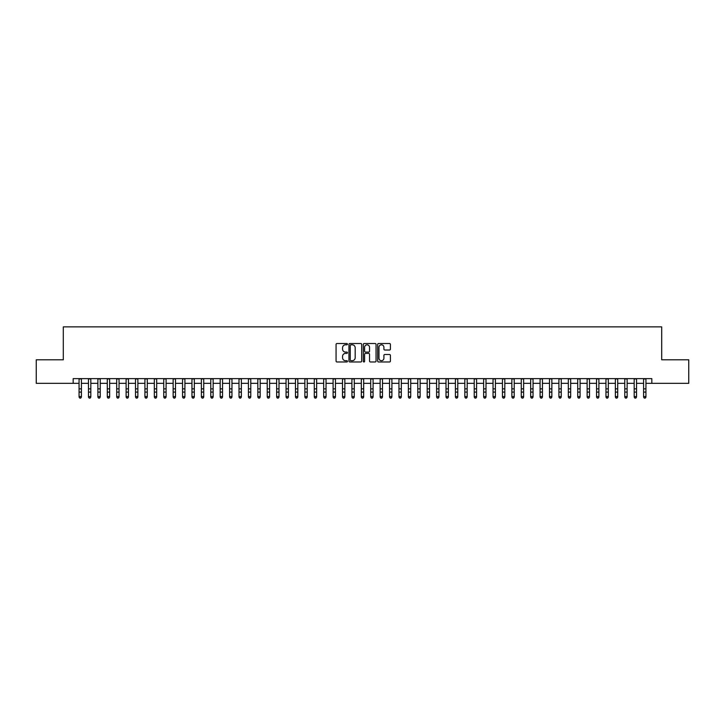 <?xml version="1.0" encoding="UTF-8"?>
<svg xmlns="http://www.w3.org/2000/svg" width="725" height="725" viewBox="0 0 725 725"><rect width="100%" height="100%" fill="white"/><g stroke="black" fill="none" stroke-linecap="round" stroke-linejoin="round"><path stroke-width="1.09" d="M347.447 344.157A0.643 0.643 0 0 0 346.804 343.514L336.989 343.514A0.924 0.924 0 0 0 336.065 344.438L336.065 361.059A0.924 0.924 0 0 0 336.989 361.983L346.804 361.983A0.643 0.643 0 0 0 347.447 361.331A0.643 0.643 0 0 0 346.804 360.688L345.526 360.688A2.954 2.954 0 0 1 342.572 357.733L342.572 356.347A2.954 2.954 0 0 1 345.526 353.392L346.804 353.392A0.643 0.643 0 0 0 347.447 352.749A0.643 0.643 0 0 0 346.804 352.096L345.526 352.096A2.954 2.954 0 0 1 342.572 349.142L342.572 347.755A2.954 2.954 0 0 1 345.526 344.801L346.804 344.801A0.643 0.643 0 0 0 347.447 344.157M389.488 350.021A0.924 0.924 0 0 0 390.413 349.097L390.413 344.438A0.924 0.924 0 0 0 389.488 343.514L378.595 343.514A0.924 0.924 0 0 0 377.671 344.438L377.671 361.059A0.924 0.924 0 0 0 378.595 361.983L389.488 361.983A0.924 0.924 0 0 0 390.413 361.059L390.413 355.422A0.924 0.924 0 0 0 389.488 354.498L384.83 354.498A0.924 0.924 0 0 0 383.906 355.422L383.906 358.222A2.474 2.474 0 0 1 381.432 360.688A2.474 2.474 0 0 1 378.967 358.222L378.967 347.275A2.474 2.474 0 0 1 381.432 344.801A2.474 2.474 0 0 1 383.906 347.275L383.906 349.097A0.924 0.924 0 0 0 384.83 350.021L389.488 350.021M73.18 383.326L36.25 383.326L36.25 359.799L63.302 359.799L63.302 326.875L661.698 326.875L661.698 359.799L688.75 359.799L688.75 383.326L651.82 383.326L651.82 378.622L73.18 378.622L73.18 383.326L79.061 383.326M361.693 344.438A0.924 0.924 0 0 0 360.769 343.514L349.867 343.514A0.924 0.924 0 0 0 348.952 344.438L348.952 361.059A0.924 0.924 0 0 0 349.867 361.983L360.769 361.983A0.924 0.924 0 0 0 361.693 361.059L361.693 344.438M364.231 343.514L375.133 343.514A0.924 0.924 0 0 1 376.048 344.438L376.048 361.059A0.924 0.924 0 0 1 375.133 361.983L370.466 361.983A0.924 0.924 0 0 1 369.542 361.059L369.542 354.317A0.924 0.924 0 0 0 368.617 353.392L365.527 353.392A0.924 0.924 0 0 0 364.603 354.317L364.603 361.331A0.643 0.643 0 0 1 363.959 361.983A0.643 0.643 0 0 1 363.307 361.331L363.307 344.438A0.924 0.924 0 0 1 364.231 343.514M81.408 383.326L88.468 383.326M90.824 383.326L97.875 383.326M100.231 383.326L107.291 383.326M109.638 383.326L116.698 383.326M119.045 383.326L126.105 383.326M128.452 383.326L135.512 383.326M137.868 383.326L144.918 383.326M147.275 383.326L154.334 383.326M156.682 383.326L163.741 383.326M166.088 383.326L173.148 383.326M175.504 383.326L182.555 383.326M184.911 383.326L191.962 383.326M194.318 383.326L201.378 383.326M203.725 383.326L210.785 383.326M213.132 383.326L220.192 383.326M222.548 383.326L229.598 383.326M231.955 383.326L239.005 383.326M241.362 383.326L248.421 383.326M250.768 383.326L257.828 383.326M260.175 383.326L267.235 383.326M269.591 383.326L276.642 383.326M278.998 383.326L286.058 383.326M288.405 383.326L295.465 383.326M297.812 383.326L304.872 383.326M307.228 383.326L314.278 383.326M316.635 383.326L323.685 383.326M326.042 383.326L333.101 383.326M335.448 383.326L342.508 383.326M344.855 383.326L351.915 383.326M354.271 383.326L361.322 383.326M363.678 383.326L370.729 383.326M373.085 383.326L380.145 383.326M382.492 383.326L389.552 383.326M391.899 383.326L398.958 383.326M401.315 383.326L408.365 383.326M410.722 383.326L417.772 383.326M420.128 383.326L427.188 383.326M429.535 383.326L436.595 383.326M438.942 383.326L446.002 383.326M448.358 383.326L455.409 383.326M457.765 383.326L464.825 383.326M467.172 383.326L474.232 383.326M476.579 383.326L483.638 383.326M485.995 383.326L493.045 383.326M495.402 383.326L502.452 383.326M504.808 383.326L511.868 383.326M514.215 383.326L521.275 383.326M523.622 383.326L530.682 383.326M533.038 383.326L540.089 383.326M542.445 383.326L549.496 383.326M551.852 383.326L558.912 383.326M561.259 383.326L568.318 383.326M570.666 383.326L577.725 383.326M580.082 383.326L587.132 383.326M589.488 383.326L596.548 383.326M598.895 383.326L605.955 383.326M608.302 383.326L615.362 383.326M617.709 383.326L624.769 383.326M627.125 383.326L634.176 383.326M636.532 383.326L643.592 383.326M645.939 383.326L651.82 383.326M350.891 344.801A0.643 0.643 0 0 0 350.238 345.453L350.238 360.044A0.643 0.643 0 0 0 350.891 360.688L352.223 360.688A2.954 2.954 0 0 0 355.178 357.733L355.178 347.755A2.954 2.954 0 0 0 352.223 344.801L350.891 344.801M369.542 347.32A2.474 2.474 0 0 0 367.067 344.846A2.474 2.474 0 0 0 364.603 347.32L364.603 351.172A0.924 0.924 0 0 0 365.527 352.096L368.617 352.096A0.924 0.924 0 0 0 369.542 351.172L369.542 347.32M81.408 378.622L81.408 397.092L80.711 398.125L79.768 397.916L80.711 398.125M79.061 378.622L79.061 396.566L81.408 396.566L80.711 397.916M79.768 398.125L79.061 397.092L79.768 397.916M90.824 378.622L90.824 397.092L90.117 398.125L89.175 397.916L90.117 398.125M88.468 378.622L88.468 396.566L90.824 396.566L90.117 397.916M89.175 398.125L88.468 397.092L89.175 397.916M100.231 378.622L100.231 397.092L99.524 398.125L98.582 397.916L99.524 398.125M97.875 378.622L97.875 396.566L100.231 396.566L99.524 397.916M98.582 398.125L97.875 397.092L98.582 397.916M109.638 378.622L109.638 397.092L108.931 398.125L107.989 397.916L108.931 398.125M107.291 378.622L107.291 396.566L109.638 396.566L108.931 397.916M107.989 398.125L107.291 397.092L107.989 397.916M119.045 378.622L119.045 397.092L118.338 398.125L117.405 397.916L118.338 398.125M116.698 378.622L116.698 396.566L119.045 396.566L118.338 397.916M117.405 398.125L116.698 397.092L117.405 397.916M128.452 378.622L128.452 397.092L127.754 398.125L126.812 397.916L127.754 398.125M126.105 378.622L126.105 396.566L128.452 396.566L127.754 397.916M126.812 398.125L126.105 397.092L126.812 397.916M137.868 378.622L137.868 397.092L137.161 398.125L136.218 397.916L137.161 398.125M135.512 378.622L135.512 396.566L137.868 396.566L137.161 397.916M136.218 398.125L135.512 397.092L136.218 397.916M147.275 378.622L147.275 397.092L146.568 398.125L145.625 397.916L146.568 398.125M144.918 378.622L144.918 396.566L147.275 396.566L146.568 397.916M145.625 398.125L144.918 397.092L145.625 397.916M156.682 378.622L156.682 397.092L155.975 398.125L155.032 397.916L155.975 398.125M154.334 378.622L154.334 396.566L156.682 396.566L155.975 397.916M155.032 398.125L154.334 397.092L155.032 397.916M166.088 378.622L166.088 397.092L165.382 398.125L164.448 397.916L165.382 398.125M163.741 378.622L163.741 396.566L166.088 396.566L165.382 397.916M164.448 398.125L163.741 397.092L164.448 397.916M175.504 378.622L175.504 397.092L174.797 398.125L173.855 397.916L174.797 398.125M173.148 378.622L173.148 396.566L175.504 396.566L174.797 397.916M173.855 398.125L173.148 397.092L173.855 397.916M184.911 378.622L184.911 397.092L184.204 398.125L183.262 397.916L184.204 398.125M182.555 378.622L182.555 396.566L184.911 396.566L184.204 397.916M183.262 398.125L182.555 397.092L183.262 397.916M194.318 378.622L194.318 397.092L193.611 398.125L192.669 397.916L193.611 398.125M191.962 378.622L191.962 396.566L194.318 396.566L193.611 397.916M192.669 398.125L191.962 397.092L192.669 397.916M203.725 378.622L203.725 397.092L203.018 398.125L202.076 397.916L203.018 398.125M201.378 378.622L201.378 396.566L203.725 396.566L203.018 397.916M202.076 398.125L201.378 397.092L202.076 397.916M213.132 378.622L213.132 397.092L212.434 398.125L211.492 397.916L212.434 398.125M210.785 378.622L210.785 396.566L213.132 396.566L212.434 397.916M211.492 398.125L210.785 397.092L211.492 397.916M222.548 378.622L222.548 397.092L221.841 398.125L220.898 397.916L221.841 398.125M220.192 378.622L220.192 396.566L222.548 396.566L221.841 397.916M220.898 398.125L220.192 397.092L220.898 397.916M231.955 378.622L231.955 397.092L231.248 398.125L230.305 397.916L231.248 398.125M229.598 378.622L229.598 396.566L231.955 396.566L231.248 397.916M230.305 398.125L229.598 397.092L230.305 397.916M241.362 378.622L241.362 397.092L240.655 398.125L239.712 397.916L240.655 398.125M239.005 378.622L239.005 396.566L241.362 396.566L240.655 397.916M239.712 398.125L239.005 397.092L239.712 397.916M250.768 378.622L250.768 397.092L250.062 398.125L249.128 397.916L250.062 398.125M248.421 378.622L248.421 396.566L250.768 396.566L250.062 397.916M249.128 398.125L248.421 397.092L249.128 397.916M260.175 378.622L260.175 397.092L259.478 398.125L258.535 397.916L259.478 398.125M257.828 378.622L257.828 396.566L260.175 396.566L259.478 397.916M258.535 398.125L257.828 397.092L258.535 397.916M269.591 378.622L269.591 397.092L268.884 398.125L267.942 397.916L268.884 398.125M267.235 378.622L267.235 396.566L269.591 396.566L268.884 397.916M267.942 398.125L267.235 397.092L267.942 397.916M278.998 378.622L278.998 397.092L278.291 398.125L277.349 397.916L278.291 398.125M276.642 378.622L276.642 396.566L278.998 396.566L278.291 397.916M277.349 398.125L276.642 397.092L277.349 397.916M288.405 378.622L288.405 397.092L287.698 398.125L286.756 397.916L287.698 398.125M286.058 378.622L286.058 396.566L288.405 396.566L287.698 397.916M286.756 398.125L286.058 397.092L286.756 397.916M297.812 378.622L297.812 397.092L297.105 398.125L296.172 397.916L297.105 398.125M295.465 378.622L295.465 396.566L297.812 396.566L297.105 397.916M296.172 398.125L295.465 397.092L296.172 397.916M307.228 378.622L307.228 397.092L306.521 398.125L305.578 397.916L306.521 398.125M304.872 378.622L304.872 396.566L307.228 396.566L306.521 397.916M305.578 398.125L304.872 397.092L305.578 397.916M316.635 378.622L316.635 397.092L315.928 398.125L314.985 397.916L315.928 398.125M314.278 378.622L314.278 396.566L316.635 396.566L315.928 397.916M314.985 398.125L314.278 397.092L314.985 397.916M326.042 378.622L326.042 397.092L325.335 398.125L324.392 397.916L325.335 398.125M323.685 378.622L323.685 396.566L326.042 396.566L325.335 397.916M324.392 398.125L323.685 397.092L324.392 397.916M335.448 378.622L335.448 397.092L334.742 398.125L333.799 397.916L334.742 398.125M333.101 378.622L333.101 396.566L335.448 396.566L334.742 397.916M333.799 398.125L333.101 397.092L333.799 397.916M344.855 378.622L344.855 397.092L344.148 398.125L343.215 397.916L344.148 398.125M342.508 378.622L342.508 396.566L344.855 396.566L344.148 397.916M343.215 398.125L342.508 397.092L343.215 397.916M354.271 378.622L354.271 397.092L353.564 398.125L352.622 397.916L353.564 398.125M351.915 378.622L351.915 396.566L354.271 396.566L353.564 397.916M352.622 398.125L351.915 397.092L352.622 397.916M363.678 378.622L363.678 397.092L362.971 398.125L362.029 397.916L362.971 398.125M361.322 378.622L361.322 396.566L363.678 396.566L362.971 397.916M362.029 398.125L361.322 397.092L362.029 397.916M373.085 378.622L373.085 397.092L372.378 398.125L371.436 397.916L372.378 398.125M370.729 378.622L370.729 396.566L373.085 396.566L372.378 397.916M371.436 398.125L370.729 397.092L371.436 397.916M382.492 378.622L382.492 397.092L381.785 398.125L380.852 397.916L381.785 398.125M380.145 378.622L380.145 396.566L382.492 396.566L381.785 397.916M380.852 398.125L380.145 397.092L380.852 397.916M391.899 378.622L391.899 397.092L391.201 398.125L390.258 397.916L391.201 398.125M389.552 378.622L389.552 396.566L391.899 396.566L391.201 397.916M390.258 398.125L389.552 397.092L390.258 397.916M401.315 378.622L401.315 397.092L400.608 398.125L399.665 397.916L400.608 398.125M398.958 378.622L398.958 396.566L401.315 396.566L400.608 397.916M399.665 398.125L398.958 397.092L399.665 397.916M410.722 378.622L410.722 397.092L410.015 398.125L409.072 397.916L410.015 398.125M408.365 378.622L408.365 396.566L410.722 396.566L410.015 397.916M409.072 398.125L408.365 397.092L409.072 397.916M420.128 378.622L420.128 397.092L419.422 398.125L418.479 397.916L419.422 398.125M417.772 378.622L417.772 396.566L420.128 396.566L419.422 397.916M418.479 398.125L417.772 397.092L418.479 397.916M429.535 378.622L429.535 397.092L428.828 398.125L427.895 397.916L428.828 398.125M427.188 378.622L427.188 396.566L429.535 396.566L428.828 397.916M427.895 398.125L427.188 397.092L427.895 397.916M438.942 378.622L438.942 397.092L438.244 398.125L437.302 397.916L438.244 398.125M436.595 378.622L436.595 396.566L438.942 396.566L438.244 397.916M437.302 398.125L436.595 397.092L437.302 397.916M448.358 378.622L448.358 397.092L447.651 398.125L446.709 397.916L447.651 398.125M446.002 378.622L446.002 396.566L448.358 396.566L447.651 397.916M446.709 398.125L446.002 397.092L446.709 397.916M457.765 378.622L457.765 397.092L457.058 398.125L456.116 397.916L457.058 398.125M455.409 378.622L455.409 396.566L457.765 396.566L457.058 397.916M456.116 398.125L455.409 397.092L456.116 397.916M467.172 378.622L467.172 397.092L466.465 398.125L465.522 397.916L466.465 398.125M464.825 378.622L464.825 396.566L467.172 396.566L466.465 397.916M465.522 398.125L464.825 397.092L465.522 397.916M476.579 378.622L476.579 397.092L475.872 398.125L474.938 397.916L475.872 398.125M474.232 378.622L474.232 396.566L476.579 396.566L475.872 397.916M474.938 398.125L474.232 397.092L474.938 397.916M485.995 378.622L485.995 397.092L485.288 398.125L484.345 397.916L485.288 398.125M483.638 378.622L483.638 396.566L485.995 396.566L485.288 397.916M484.345 398.125L483.638 397.092L484.345 397.916M495.402 378.622L495.402 397.092L494.695 398.125L493.752 397.916L494.695 398.125M493.045 378.622L493.045 396.566L495.402 396.566L494.695 397.916M493.752 398.125L493.045 397.092L493.752 397.916M504.808 378.622L504.808 397.092L504.102 398.125L503.159 397.916L504.102 398.125M502.452 378.622L502.452 396.566L504.808 396.566L504.102 397.916M503.159 398.125L502.452 397.092L503.159 397.916M514.215 378.622L514.215 397.092L513.508 398.125L512.566 397.916L513.508 398.125M511.868 378.622L511.868 396.566L514.215 396.566L513.508 397.916M512.566 398.125L511.868 397.092L512.566 397.916M523.622 378.622L523.622 397.092L522.924 398.125L521.982 397.916L522.924 398.125M521.275 378.622L521.275 396.566L523.622 396.566L522.924 397.916M521.982 398.125L521.275 397.092L521.982 397.916M533.038 378.622L533.038 397.092L532.331 398.125L531.389 397.916L532.331 398.125M530.682 378.622L530.682 396.566L533.038 396.566L532.331 397.916M531.389 398.125L530.682 397.092L531.389 397.916M542.445 378.622L542.445 397.092L541.738 398.125L540.796 397.916L541.738 398.125M540.089 378.622L540.089 396.566L542.445 396.566L541.738 397.916M540.796 398.125L540.089 397.092L540.796 397.916M551.852 378.622L551.852 397.092L551.145 398.125L550.202 397.916L551.145 398.125M549.496 378.622L549.496 396.566L551.852 396.566L551.145 397.916M550.202 398.125L549.496 397.092L550.202 397.916M561.259 378.622L561.259 397.092L560.552 398.125L559.618 397.916L560.552 398.125M558.912 378.622L558.912 396.566L561.259 396.566L560.552 397.916M559.618 398.125L558.912 397.092L559.618 397.916M570.666 378.622L570.666 397.092L569.968 398.125L569.025 397.916L569.968 398.125M568.318 378.622L568.318 396.566L570.666 396.566L569.968 397.916M569.025 398.125L568.318 397.092L569.025 397.916M580.082 378.622L580.082 397.092L579.375 398.125L578.432 397.916L579.375 398.125M577.725 378.622L577.725 396.566L580.082 396.566L579.375 397.916M578.432 398.125L577.725 397.092L578.432 397.916M589.488 378.622L589.488 397.092L588.782 398.125L587.839 397.916L588.782 398.125M587.132 378.622L587.132 396.566L589.488 396.566L588.782 397.916M587.839 398.125L587.132 397.092L587.839 397.916M598.895 378.622L598.895 397.092L598.188 398.125L597.246 397.916L598.188 398.125M596.548 378.622L596.548 396.566L598.895 396.566L598.188 397.916M597.246 398.125L596.548 397.092L597.246 397.916M608.302 378.622L608.302 397.092L607.595 398.125L606.662 397.916L607.595 398.125M605.955 378.622L605.955 396.566L608.302 396.566L607.595 397.916M606.662 398.125L605.955 397.092L606.662 397.916M617.709 378.622L617.709 397.092L617.011 398.125L616.069 397.916L617.011 398.125M615.362 378.622L615.362 396.566L617.709 396.566L617.011 397.916M616.069 398.125L615.362 397.092L616.069 397.916M627.125 378.622L627.125 397.092L626.418 398.125L625.476 397.916L626.418 398.125M624.769 378.622L624.769 396.566L627.125 396.566L626.418 397.916M625.476 398.125L624.769 397.092L625.476 397.916M636.532 378.622L636.532 397.092L635.825 398.125L634.882 397.916L635.825 398.125M634.176 378.622L634.176 396.566L636.532 396.566L635.825 397.916M634.882 398.125L634.176 397.092L634.882 397.916M645.939 378.622L645.939 397.092L645.232 398.125L644.289 397.916L645.232 398.125M643.592 378.622L643.592 396.566L645.939 396.566L645.232 397.916M644.289 398.125L643.592 397.092L644.289 397.916M81.408 388.854L79.061 388.854M81.408 392.089L79.061 392.089M81.408 378.921L79.061 378.921M90.824 388.854L88.468 388.854M90.824 392.089L88.468 392.089M90.824 378.921L88.468 378.921M100.231 388.854L97.875 388.854M100.231 392.089L97.875 392.089M100.231 378.921L97.875 378.921M109.638 388.854L107.291 388.854M109.638 392.089L107.291 392.089M109.638 378.921L107.291 378.921M119.045 388.854L116.698 388.854M119.045 392.089L116.698 392.089M119.045 378.921L116.698 378.921M128.452 388.854L126.105 388.854M128.452 392.089L126.105 392.089M128.452 378.921L126.105 378.921M137.868 388.854L135.512 388.854M137.868 392.089L135.512 392.089M137.868 378.921L135.512 378.921M147.275 388.854L144.918 388.854M147.275 392.089L144.918 392.089M147.275 378.921L144.918 378.921M156.682 388.854L154.334 388.854M156.682 392.089L154.334 392.089M156.682 378.921L154.334 378.921M166.088 388.854L163.741 388.854M166.088 392.089L163.741 392.089M166.088 378.921L163.741 378.921M175.504 388.854L173.148 388.854M175.504 392.089L173.148 392.089M175.504 378.921L173.148 378.921M184.911 388.854L182.555 388.854M184.911 392.089L182.555 392.089M184.911 378.921L182.555 378.921M194.318 388.854L191.962 388.854M194.318 392.089L191.962 392.089M194.318 378.921L191.962 378.921M203.725 388.854L201.378 388.854M203.725 392.089L201.378 392.089M203.725 378.921L201.378 378.921M213.132 388.854L210.785 388.854M213.132 392.089L210.785 392.089M213.132 378.921L210.785 378.921M222.548 388.854L220.192 388.854M222.548 392.089L220.192 392.089M222.548 378.921L220.192 378.921M231.955 388.854L229.598 388.854M231.955 392.089L229.598 392.089M231.955 378.921L229.598 378.921M241.362 388.854L239.005 388.854M241.362 392.089L239.005 392.089M241.362 378.921L239.005 378.921M250.768 388.854L248.421 388.854M250.768 392.089L248.421 392.089M250.768 378.921L248.421 378.921M260.175 388.854L257.828 388.854M260.175 392.089L257.828 392.089M260.175 378.921L257.828 378.921M269.591 388.854L267.235 388.854M269.591 392.089L267.235 392.089M269.591 378.921L267.235 378.921M278.998 388.854L276.642 388.854M278.998 392.089L276.642 392.089M278.998 378.921L276.642 378.921M288.405 388.854L286.058 388.854M288.405 392.089L286.058 392.089M288.405 378.921L286.058 378.921M297.812 388.854L295.465 388.854M297.812 392.089L295.465 392.089M297.812 378.921L295.465 378.921M307.228 388.854L304.872 388.854M307.228 392.089L304.872 392.089M307.228 378.921L304.872 378.921M316.635 388.854L314.278 388.854M316.635 392.089L314.278 392.089M316.635 378.921L314.278 378.921M326.042 388.854L323.685 388.854M326.042 392.089L323.685 392.089M326.042 378.921L323.685 378.921M335.448 388.854L333.101 388.854M335.448 392.089L333.101 392.089M335.448 378.921L333.101 378.921M344.855 388.854L342.508 388.854M344.855 392.089L342.508 392.089M344.855 378.921L342.508 378.921M354.271 388.854L351.915 388.854M354.271 392.089L351.915 392.089M354.271 378.921L351.915 378.921M363.678 388.854L361.322 388.854M363.678 392.089L361.322 392.089M363.678 378.921L361.322 378.921M373.085 388.854L370.729 388.854M373.085 392.089L370.729 392.089M373.085 378.921L370.729 378.921M382.492 388.854L380.145 388.854M382.492 392.089L380.145 392.089M382.492 378.921L380.145 378.921M391.899 388.854L389.552 388.854M391.899 392.089L389.552 392.089M391.899 378.921L389.552 378.921M401.315 388.854L398.958 388.854M401.315 392.089L398.958 392.089M401.315 378.921L398.958 378.921M410.722 388.854L408.365 388.854M410.722 392.089L408.365 392.089M410.722 378.921L408.365 378.921M420.128 388.854L417.772 388.854M420.128 392.089L417.772 392.089M420.128 378.921L417.772 378.921M429.535 388.854L427.188 388.854M429.535 392.089L427.188 392.089M429.535 378.921L427.188 378.921M438.942 388.854L436.595 388.854M438.942 392.089L436.595 392.089M438.942 378.921L436.595 378.921M448.358 388.854L446.002 388.854M448.358 392.089L446.002 392.089M448.358 378.921L446.002 378.921M457.765 388.854L455.409 388.854M457.765 392.089L455.409 392.089M457.765 378.921L455.409 378.921M467.172 388.854L464.825 388.854M467.172 392.089L464.825 392.089M467.172 378.921L464.825 378.921M476.579 388.854L474.232 388.854M476.579 392.089L474.232 392.089M476.579 378.921L474.232 378.921M485.995 388.854L483.638 388.854M485.995 392.089L483.638 392.089M485.995 378.921L483.638 378.921M495.402 388.854L493.045 388.854M495.402 392.089L493.045 392.089M495.402 378.921L493.045 378.921M504.808 388.854L502.452 388.854M504.808 392.089L502.452 392.089M504.808 378.921L502.452 378.921M514.215 388.854L511.868 388.854M514.215 392.089L511.868 392.089M514.215 378.921L511.868 378.921M523.622 388.854L521.275 388.854M523.622 392.089L521.275 392.089M523.622 378.921L521.275 378.921M533.038 388.854L530.682 388.854M533.038 392.089L530.682 392.089M533.038 378.921L530.682 378.921M542.445 388.854L540.089 388.854M542.445 392.089L540.089 392.089M542.445 378.921L540.089 378.921M551.852 388.854L549.496 388.854M551.852 392.089L549.496 392.089M551.852 378.921L549.496 378.921M561.259 388.854L558.912 388.854M561.259 392.089L558.912 392.089M561.259 378.921L558.912 378.921M570.666 388.854L568.318 388.854M570.666 392.089L568.318 392.089M570.666 378.921L568.318 378.921M580.082 388.854L577.725 388.854M580.082 392.089L577.725 392.089M580.082 378.921L577.725 378.921M589.488 388.854L587.132 388.854M589.488 392.089L587.132 392.089M589.488 378.921L587.132 378.921M598.895 388.854L596.548 388.854M598.895 392.089L596.548 392.089M598.895 378.921L596.548 378.921M608.302 388.854L605.955 388.854M608.302 392.089L605.955 392.089M608.302 378.921L605.955 378.921M617.709 388.854L615.362 388.854M617.709 392.089L615.362 392.089M617.709 378.921L615.362 378.921M627.125 388.854L624.769 388.854M627.125 392.089L624.769 392.089M627.125 378.921L624.769 378.921M636.532 388.854L634.176 388.854M636.532 392.089L634.176 392.089M636.532 378.921L634.176 378.921M645.939 388.854L643.592 388.854M645.939 392.089L643.592 392.089M645.939 378.921L643.592 378.921"/></g></svg>

